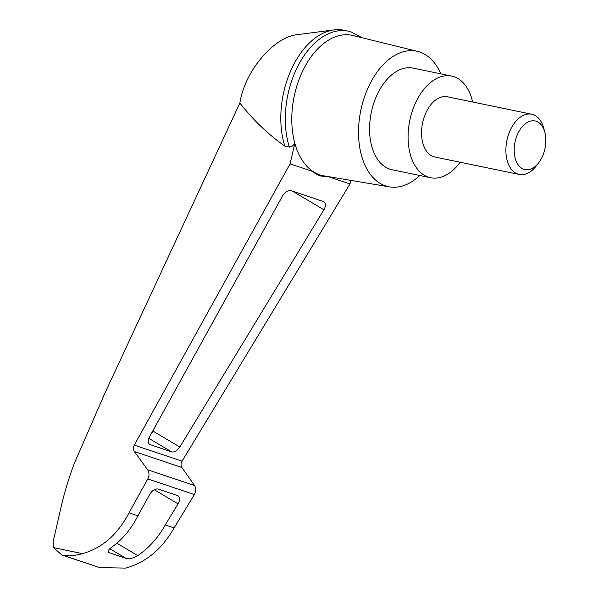 <?xml version="1.0" encoding="UTF-8"?>
<svg xmlns="http://www.w3.org/2000/svg" width="598" height="598" viewBox="0 0 598 598"><rect width="100%" height="100%" fill="white"/><g stroke="black" fill="none" stroke-linecap="round" stroke-linejoin="round"><path stroke-width="0.9" d="M61.781 554.937L99.679 567.637L125.67 568.1C145.77 562.628 161.916 549.248 174.115 527.944L194.343 494.546C196.122 491.25 196.196 488.237 194.552 485.516L181.897 467.487L134.386 451.557L147.654 469.789C149.388 472.54 149.433 475.589 147.796 478.931L129.026 512.822C117.761 534.44 102.265 548.045 82.546 553.636C75.101 555.677 68.621 556.245 63.104 555.318L61.781 554.937L53.484 547.633L53.08 541.87L59.807 512.65C63.448 495.742 68.329 479.222 74.451 463.084L104.545 393.955L239.88 103.028C244.515 71.566 273.622 36.949 297.363 34.669L333.938 29.9A74.959 46.255 -78.3 0 1 343.738 30.236L348.238 31.163A74.959 46.255 -78.3 0 1 351.123 31.918L362.134 37.771M239.88 103.028C253.081 119.921 268.076 134.296 284.857 146.136A74.959 46.255 -78.3 0 1 290.082 72.276A74.959 46.255 -78.3 0 1 333.938 29.9M326.822 176.193C321.059 176.806 316.521 175.289 313.21 171.626A71.678 44.23 -78.3 0 1 294.836 143.311L290.052 163.859L134.288 445.151C133.145 447.491 133.175 449.629 134.386 451.557M419.789 175.483A69.196 42.697 -78.3 0 1 389.597 186.89A69.196 42.697 -78.3 0 1 360.818 110.309A69.196 42.697 -78.3 0 1 417.591 51.398L352.955 35.514A71.678 44.23 -78.3 0 0 304.816 66.804A71.678 44.23 -78.3 0 0 294.836 143.311C293.401 145.665 291.577 146.914 289.365 147.071L284.857 146.136M389.597 186.89L323.952 175.864A71.678 44.23 -78.3 0 1 313.21 171.626L290.052 163.859M282.555 195.92C285.141 191.876 287.959 190.104 291.024 190.62L323.914 201.72C325.94 203.35 325.94 206.041 323.914 209.793L179.826 447.02C177.232 450.787 174.496 452.409 171.619 451.879L149.777 444.486C147.841 442.976 147.751 440.434 149.515 436.854L282.555 195.92M181.897 467.487C180.746 465.58 180.798 463.48 182.039 461.17L349.98 183.96L327.749 176.5M349.98 183.96L350.966 180.402M417.591 51.398A69.196 42.697 -78.3 0 1 440.793 73.838M174.115 527.944L165.242 524.969C158.104 537.811 148.939 548.022 137.757 555.609C133.72 558.098 129.841 559.04 126.103 558.42L108.873 552.582M108.5 552.283L109.389 552.814C107.363 551.513 108.238 549.569 112.013 546.976C122.717 539.224 131.343 528.834 137.899 515.797L129.026 512.822M137.899 515.797L149.739 494.352C152.318 490.308 155.144 488.544 158.201 489.052L178.062 495.779C180.088 497.409 180.088 500.1 178.069 503.86L165.242 524.969M157.274 422.793L152.998 431.091A7.692 4.702 -59.3 0 1 151.354 433.52M289.365 147.071A74.959 46.255 -78.3 0 1 297.774 66.341A74.959 46.255 -78.3 0 1 348.238 31.163M460.183 162.245A51.899 32.023 -78.3 0 1 430.642 177.733A51.899 32.023 -78.3 0 1 409.787 120.43A51.899 32.023 -78.3 0 1 451.647 76.081A51.899 32.023 -78.3 0 1 472.629 102.011M519.258 174.452L434.925 157.027A30.752 18.979 -78.3 0 1 423.078 120.848A30.752 18.979 -78.3 0 1 447.371 96.786L531.704 114.218A30.752 18.979 101.7 0 0 507.41 138.273A30.752 18.979 101.7 0 0 519.258 174.452A30.752 18.979 101.7 0 0 536.189 166.035L538.678 162.813A24.854 15.339 101.7 0 0 544.92 132.599A24.854 15.339 101.7 0 0 530.426 121.088A24.854 15.339 101.7 0 0 515.416 140.373A24.854 15.339 101.7 0 0 519.879 166.82A24.854 15.339 101.7 0 0 538.678 162.813M430.642 177.733L392.131 169.772A51.899 32.023 -78.3 0 1 371.276 112.469A51.899 32.023 -78.3 0 1 413.136 68.127L451.647 76.081M544.92 132.599L543.911 128.652A30.752 18.979 101.7 0 0 531.704 114.218M53.484 547.633L82.546 553.636M182.039 461.17L134.288 445.151M99.911 567.666L63.104 555.318M126.103 558.42L109.845 548.762M137.757 555.609L116.857 543.193M194.552 485.516L147.654 469.789M194.343 494.546L147.796 478.931M178.069 503.86L154.239 489.71M323.914 209.793L292.415 191.083M179.826 447.02L152.998 431.091M171.619 451.879L148.82 438.341M150.337 444.74L149.298 444.12M101.212 567.951L99.679 567.637"/></g></svg>
